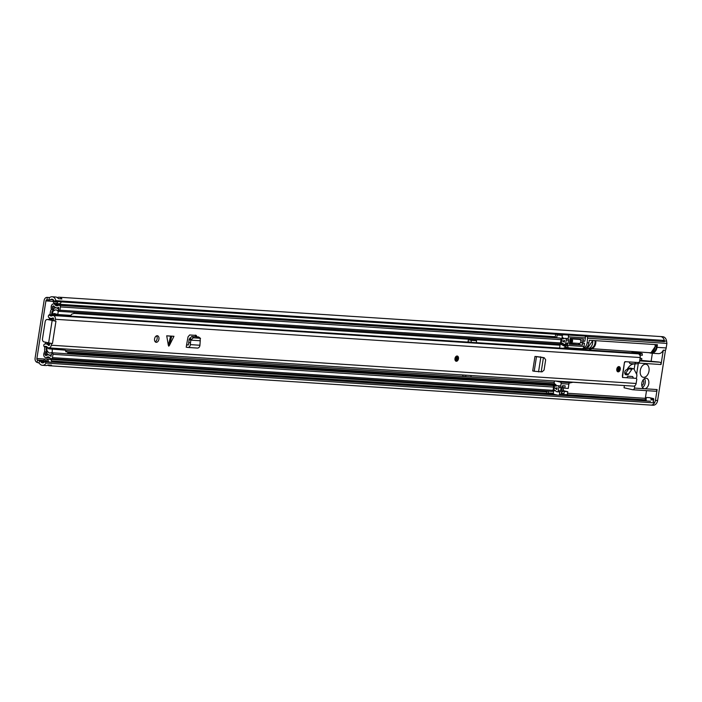 <?xml version="1.0" encoding="UTF-8"?>
<svg xmlns="http://www.w3.org/2000/svg" width="702" height="702" viewBox="0 0 702 702"><rect width="100%" height="100%" fill="white"/><g stroke="black" fill="none" stroke-linecap="round" stroke-linejoin="round"><path stroke-width="1.05" d="M653.641 399.964L651.017 399.798L651.123 399.14L653.737 399.306L653.641 399.964A3.282 2.483 93.7 0 1 653.114 401.412L654.518 402.878L46.095 363.083A5.686 4.3 93.7 0 1 42.41 365.294A5.686 4.3 93.7 0 1 39.479 363.443A1.334 1.009 -86.3 0 0 38.996 363.048L37.066 362.372A3.747 2.834 93.7 0 1 35.1 358.125L44.121 300.491A3.747 2.834 93.7 0 1 47.148 297.385A3.747 2.834 93.7 0 1 47.236 297.385L49.245 297.604A1.334 1.009 -86.3 0 0 49.816 297.446A5.686 4.3 93.7 0 1 52.106 296.762A5.686 4.3 93.7 0 1 55.87 300.658L54.124 301.412L57.748 301.579A2.668 2.018 93.7 0 1 55.423 303.518A2.668 2.018 93.7 0 1 55.405 303.518L54.703 303.361A2.668 2.018 93.7 0 1 53.133 300.28L53.15 300.202A3.747 2.834 -86.3 0 0 53.536 300.096M46.095 363.083L44.691 361.618A3.282 2.483 93.7 0 1 42.568 362.89A3.282 2.483 93.7 0 1 40.883 361.82A3.747 2.834 -86.3 0 0 39.523 360.714L37.592 360.047A1.334 1.009 93.7 0 1 36.89 358.529L45.911 300.895A1.334 1.009 93.7 0 1 47.025 299.789L49.035 300A3.747 2.834 -86.3 0 0 49.122 300.008A3.747 2.834 -86.3 0 0 50.632 299.561A3.282 2.483 93.7 0 1 51.948 299.166A3.282 2.483 93.7 0 1 54.124 301.412M646.13 399.877L646.007 399.842A1.334 1.009 93.7 0 1 645.313 398.324L646.516 390.645M651.079 361.504L652.369 353.246M654.518 402.878A5.686 4.3 93.7 0 1 650.833 405.089A5.686 4.3 -86.3 0 0 655.422 400.368L657.116 389.566A2.009 1.518 93.7 0 1 655.492 391.233A2.009 1.518 93.7 0 1 655.317 391.207M664.487 341.637L664.399 340.988A5.686 4.3 -86.3 0 0 661.038 336.627A5.686 4.3 -86.3 0 0 660.529 336.556A5.686 4.3 93.7 0 1 664.294 340.452L662.556 341.198L664.487 341.637L587.644 336.609L587.162 342.778A7.02 5.318 -86.3 0 1 582.818 348.482M585.74 336.179L61.223 301.878M664.294 340.452L55.87 300.658M59.187 303.782A2.668 2.018 -86.3 0 0 59.345 303.773A2.668 2.018 -86.3 0 0 61.232 301.807L57.748 301.579M40.883 361.82L44.366 362.048A3.282 2.483 93.7 0 1 44.366 362.048A3.747 2.834 -86.3 0 0 43.594 361.24L43.603 361.161A2.668 2.018 93.7 0 1 45.542 358.95A2.668 2.018 93.7 0 1 45.999 358.976L46.692 359.134A2.668 2.018 93.7 0 1 48.289 361.96L51.781 362.188A2.668 2.018 -86.3 0 0 50.184 359.363L49.482 359.205A2.668 2.018 -86.3 0 0 49.456 359.205A2.668 2.018 -86.3 0 0 49.307 359.178M48.289 361.96L44.691 361.618M650.5 401.237L51.79 362.083M42.41 365.294L45.893 365.523A5.686 4.3 -86.3 0 0 47.999 364.97L51.483 365.198A5.686 4.3 93.7 0 1 49.386 365.751A5.686 4.3 93.7 0 1 47.675 365.145M57.31 297.595A5.686 4.3 93.7 0 1 59.082 297.218A5.686 4.3 93.7 0 1 61.873 298.877L61.873 298.877A2.141 1.623 -86.3 0 0 61.451 298.973M52.106 296.762L55.59 296.99A5.686 4.3 -86.3 0 1 58.38 298.648L61.873 299.008M54.352 301.43A1.202 0.913 93.7 0 0 54.931 301.913L55.625 302.071A1.202 0.913 93.7 0 0 56.546 301.57M47.192 361.784A1.202 0.913 93.7 0 0 46.464 360.582L45.77 360.424A1.202 0.913 93.7 0 0 44.691 361.407L44.647 361.688M577.816 348.464L582.248 348.701M584.283 349.701A1.334 0.869 102.7 0 0 583.722 349.026A1.334 0.869 102.7 0 0 583.634 349.008M642.418 360.486L659.854 362.214A2.009 1.518 93.7 0 1 661.038 364.531L663.285 350.184A7.02 5.318 93.7 0 1 658.336 353.641L651.359 353.185A7.02 5.318 -86.3 0 0 657.028 347.35L666.189 347.946L666.9 343.401L587.872 338.232M641.795 385.556A3.01 1.957 102.7 0 0 643.681 382.792A3.01 1.957 102.7 0 0 643.023 380.08M640.277 370.489A6.687 4.344 -77.3 0 1 646.103 364.25A6.687 4.344 -77.3 0 1 648.999 371.06A6.687 4.344 -77.3 0 1 643.164 377.299A6.687 4.344 -77.3 0 1 640.277 370.489M59.082 297.218L660.529 336.556A5.686 4.3 -86.3 0 0 660.415 336.548M664.399 340.988L666.575 341.137A5.686 4.3 -86.3 0 0 663.214 336.776A5.686 4.3 -86.3 0 0 662.714 336.697L660.529 336.556M642.505 387.495A5.353 3.475 102.7 0 0 645.208 382.888A5.353 3.475 102.7 0 0 644.506 378.632M641.803 383.239A5.353 3.475 -77.3 0 1 646.472 378.246A5.353 3.475 -77.3 0 1 648.78 383.696A5.353 3.475 -77.3 0 1 644.471 388.741A5.353 3.475 -77.3 0 1 644.12 388.689A5.353 3.475 -77.3 0 1 641.803 383.239M589.303 348.648A1.334 0.869 -77.3 0 1 589.408 349.578L589.338 350.035M624.385 385.626L624.052 387.785L632.634 389.724A2.009 1.518 -86.3 0 0 632.818 389.75A2.009 1.518 -86.3 0 0 634.441 388.083L634.801 385.775M585.626 349.789L585.661 349.57A1.334 0.869 -77.3 0 1 586.135 348.578M590.742 348.885A1.334 0.869 -77.3 0 1 590.9 349.912L590.865 350.131M587.644 336.609L585.24 336.372M583.046 341.111L582.941 341.83A1.334 1.009 93.7 0 1 582.449 342.743M649.473 397.665L653.343 398.534L649.473 397.665A0.667 0.509 -86.3 0 0 649.35 397.657M653.737 399.306A0.667 0.509 -86.3 0 0 653.343 398.534M650.693 405.08A5.686 4.3 -86.3 0 0 650.833 405.089L49.386 365.751M651.359 353.185A7.02 5.318 -86.3 0 1 650.728 353.088L648.946 352.685M634.985 363.908L634.134 369.322M627.456 385.74L572.92 382.257L569.068 383.125M49.579 344.155L45.911 343.919A5.686 4.3 93.7 0 0 44.559 344.112A1.334 1.009 -86.3 0 0 43.919 346.13L44.252 346.849A3.282 2.483 93.7 0 1 45.753 346.323A3.282 2.483 93.7 0 1 47.227 347.113A3.212 2.431 -86.3 0 0 48.675 347.885L633.546 386.135A3.212 2.431 -86.3 0 0 636.135 383.467L636.828 379.071L635.977 378.246M636.609 374.219L638.258 363.697M561.925 381.458L568.559 381.976L569.041 382.643L568.287 388.408L564.794 388.18L565.163 385.872L562.539 385.696L561.302 393.603L563.917 393.778L564.285 391.47L562.96 391.172L564.698 391.286L562.548 390.803L564.294 390.917L567.769 391.698L567.304 394.664A1.334 1.009 -86.3 0 1 566.496 395.744M563.811 387.952A1.676 1.264 -86.3 0 0 564.294 390.917M563.381 387.583L563.065 387.513A1.676 1.264 -86.3 0 0 562.232 387.697M561.828 390.259A1.676 1.264 -86.3 0 0 562.548 390.803M553.185 393.568L554.001 394.147A2.676 2.027 93.7 0 0 554.606 394.427L558.02 395.191M559.81 391.909L559.459 394.155A1.334 1.009 93.7 0 1 558.643 395.235M560.696 386.223L561.109 383.608A1.334 1.009 93.7 0 0 560.319 382.072L555.817 381.054M663.285 350.184L665.461 350.324L657.607 400.517L655.422 400.368M582.379 348.666L583.23 348.727A7.02 5.318 -86.3 0 0 588.899 342.892L589.311 340.259L657.441 344.708L657.028 347.35M646.428 400.974A3.282 2.483 93.7 0 1 646.156 398.701L646.261 398.043A0.667 0.509 93.7 0 1 646.858 397.499M665.461 350.324A7.02 5.318 -86.3 0 0 666.189 347.946M650.833 405.089L653.009 405.238A5.686 4.3 -86.3 0 0 657.607 400.517M567.769 391.698L564.285 391.47M562.469 386.188A3.343 2.536 93.7 0 1 563.469 387.881L564.794 388.18M561.363 393.199L563.917 393.778M562.96 391.172A3.343 2.536 93.7 0 1 561.503 392.304M666.575 341.137L666.9 343.401M651.123 399.14A0.667 0.509 -86.3 0 0 650.728 398.367M640.101 358.169L641.83 358.555L641.672 359.547L641.137 360.179L639.794 360.091M637.749 353.782L642.207 353.589L642.348 355.265L640.163 355.115L640.321 354.133L638.82 354.036M631.712 352.808L632.932 352.887M640.057 358.441L641.83 358.555M636.293 352.264L632.283 351.983L631.747 352.615M563.25 348.341L565.321 347.306L567.19 347.587L561.6 344.612L560.907 344.112L561.96 343.866A2.808 2.124 -86.3 0 0 562.644 343.55A3.343 2.536 93.7 0 1 562.872 343.401M568.234 335.038A2.676 2.027 93.7 0 1 568.436 336.828L568.12 338.82M562.355 335.302L563.495 334.722M561.6 344.612L567.69 345.981L567.374 345.41A2.009 1.299 -77.3 0 1 567.251 344.498M567.69 345.981L568.181 347.815L567.19 347.587M581.616 348.692A2.676 2.027 -86.3 0 0 581.853 348.727L568.181 347.815M575.789 348.332L573.832 349.017M581.853 348.727A2.676 2.027 -86.3 0 0 584.011 346.498L584.529 343.208L582.783 343.094L582.476 345.068L569.304 344.208L570.235 338.276L583.406 339.136L583.099 341.119L584.836 341.233L585.354 337.934A2.676 2.027 -86.3 0 0 585.161 336.144M584.529 343.208L581.791 342.594M583.099 341.119L580.729 340.584M580.536 342.585L582.783 343.094M569.375 343.778L582.476 345.068M579.738 344.454A3.01 2.281 93.7 0 1 578.378 343.383M578.632 339.373A3.01 2.281 93.7 0 1 579.159 338.864M656.361 344.638A6.687 5.063 -86.3 0 1 650.938 352.816L649.631 352.729A6.687 5.063 -86.3 0 0 655.054 344.55A6.687 5.063 93.7 0 1 649.631 352.729A6.687 5.063 93.7 0 1 649.043 352.65M570.042 339.514A1.334 1.009 93.7 0 1 569.647 342.137M571.007 339.557A1.334 1.009 93.7 0 1 570.831 342.207M570.121 339.338A2.009 1.518 93.7 0 1 571.174 338.89A2.009 1.518 93.7 0 1 571.349 338.917A2.009 1.518 93.7 0 1 572.542 341.111A2.009 1.518 93.7 0 1 570.91 342.892A2.009 1.518 93.7 0 1 570.735 342.866A2.009 1.518 93.7 0 1 569.927 342.304M579.282 339.435A2.009 1.518 93.7 0 1 579.457 339.426A2.009 1.518 93.7 0 1 579.641 339.452A2.009 1.518 93.7 0 1 580.835 341.646A2.009 1.518 93.7 0 1 579.194 343.436A2.009 1.518 93.7 0 1 579.018 343.41M543.638 357.66L542.286 357.397M536.477 356.756L534.204 371.253L532.704 370.928L534.977 356.432L543.418 357.651L541.207 371.814L542.058 371.867L544.068 370.094L545.673 359.74L544.252 357.853L543.216 357.52M543.427 357.572L544.471 357.906L543.409 357.713M541.207 371.814L534.204 371.253M168.34 345.296L168.761 346.165L169.445 345.375L173.973 336.284L166.716 335.81L168.34 345.296L170.612 336.197L173.973 336.284M158.933 339.163A3.343 2.167 102.7 0 0 157.485 335.758A3.343 2.167 102.7 0 0 154.572 338.873A3.343 2.167 102.7 0 0 156.011 342.278A3.343 2.167 102.7 0 0 158.933 339.163M635.994 378.352L633.441 378.185L632.651 376.535L627.957 376.228L626.632 377.737L622.49 377.465L624.473 362.285L625.008 361.653L629.115 361.925L629.896 363.575L634.59 363.882L635.915 362.372L638.425 362.53L639.504 361.942L640.198 357.537A3.212 2.431 -86.3 0 0 638.021 353.799L53.15 315.54A3.212 2.431 -86.3 0 0 52.132 315.76A3.282 2.483 93.7 0 1 51.097 315.988A3.282 2.483 93.7 0 1 49.289 314.715L48.754 315.233A1.334 1.009 -86.3 0 0 48.745 317.401A5.686 4.3 93.7 0 0 50.939 318.392A5.686 4.3 93.7 0 0 52.738 317.997A0.799 0.605 -86.3 0 1 53.536 318.883L53.264 320.647L54.765 320.989L55.326 319.287A3.212 2.431 -86.3 0 0 53.15 315.54M55.046 321.051L55.967 321.112L52.457 343.515L51.544 343.453L51.264 345.217A3.212 2.431 -86.3 0 1 48.675 347.885M620.287 369.331A2.676 1.737 102.7 0 0 619.129 366.611A2.676 1.737 102.7 0 0 616.795 369.103A2.676 1.737 102.7 0 0 617.953 371.832A2.676 1.737 102.7 0 0 620.287 369.331M458.476 358.748A2.676 1.737 102.7 0 0 457.318 356.028A2.676 1.737 102.7 0 0 454.984 358.52A2.676 1.737 102.7 0 0 456.142 361.249A2.676 1.737 102.7 0 0 458.476 358.748M188.698 342.576L190.505 342.769L190.347 344.621A3.08 2.325 -86.3 0 1 187.829 347.446A3.08 2.325 -86.3 0 1 187.671 347.429L186.223 347.209L186.592 344.831L187.952 345.042A0.667 0.509 -86.3 0 0 188.531 344.428L189.171 339.224L191.743 336.53L198.605 336.96L200.553 338.417L198.605 336.96M197.253 337.46L196.253 335.407L189.654 334.977L188.031 336.855L186.592 344.831L188.294 344.936L186.6 344.814M534.977 356.432L541.988 357.309M542.234 357.353L536.547 356.537M155.186 341.777A3.343 2.167 102.7 0 0 157.143 338.759A3.343 2.167 102.7 0 0 156.52 335.854M195.428 335.073L195.507 336.758M45.911 343.919A5.686 4.3 93.7 0 1 48.464 345.287A0.799 0.605 -86.3 0 0 49.473 344.814L49.737 343.155M540.47 356.827L541.216 357.371M52.457 343.515L51.544 343.453M634.608 353.571A3.282 2.483 93.7 0 1 634.16 352.966L476.289 342.637M470.638 342.269L49.289 314.715M47.166 347.042L44.252 346.849M53.282 320.542L47.569 319.507L54.765 320.989M51.255 343.383L44.068 341.909A2.676 2.027 -86.3 0 1 42.489 338.82L45.174 321.692A2.676 2.027 -86.3 0 1 47.332 319.471L48.903 319.577A2.676 2.027 93.7 0 1 49.14 319.612M187.978 347.446L197.271 348.06A3.08 2.325 -86.3 0 0 197.42 348.069A3.08 2.325 -86.3 0 0 199.938 345.252L200.219 340.751M190.505 342.769L190.839 340.145L193.252 337.82L200.114 338.25L200.254 340.76M189.075 339.522L190.839 340.145L189.171 339.224M190.874 340.145L200.21 340.76M166.716 335.81L170.612 336.197M543.418 357.651L542.093 357.353M541.9 357.441L539.978 357.028M628.509 374.157A2.009 1.299 -77.3 0 1 627.351 374.859L626.044 374.771A2.545 1.65 -77.3 0 1 625.877 374.745A2.545 1.65 -77.3 0 1 624.798 372.034A2.545 1.65 -77.3 0 1 626.825 369.761L628.316 367.611A10.705 6.941 -77.3 0 1 633.985 363.978L638.39 363.689L638.609 362.548L625.886 361.714A2.009 1.299 102.7 0 0 624.262 363.601L622.411 375.465A2.009 1.299 102.7 0 0 623.279 377.509A2.009 1.299 102.7 0 0 623.411 377.527L635.617 378.325A1.334 0.869 102.7 0 0 636.696 377.088L636.916 374.824L634.213 369.454A2.676 1.737 102.7 0 0 633.336 368.734A2.676 1.737 102.7 0 0 633.16 368.717A2.676 1.737 102.7 0 0 631.791 369.419L628.817 368.743L625.526 373.49L628.509 374.157L631.791 369.419M630.528 368.12A2.676 1.737 102.7 0 0 630.352 368.067A2.676 1.737 102.7 0 0 630.177 368.041A2.676 1.737 102.7 0 0 628.817 368.743M625.008 374.008A2.009 1.299 102.7 0 0 625.526 373.49M455.844 359.836A1.509 0.974 102.7 0 0 456.721 358.476A1.509 0.974 102.7 0 0 456.44 357.178M617.646 370.419A1.509 0.974 102.7 0 0 618.532 369.059A1.509 0.974 102.7 0 0 618.251 367.76M49.579 319.708L49.333 319.129L51.018 319.428A0.667 0.509 93.7 0 1 50.86 318.805L53.536 318.559M52.518 320.779L51.114 319.533M554.44 380.967L554.211 382.441A1.334 1.009 -86.3 0 0 554.677 383.836L555.589 384.52A2.808 2.124 93.7 0 1 556.133 385.117A3.343 2.536 -86.3 0 0 556.783 385.828M462.855 374.973L462.644 376.281L464.777 376.421M559.591 348.087L560.038 345.2A1.334 1.009 93.7 0 1 560.898 344.112L559.687 344.033M468.427 339.382L473.859 340.11L468.427 339.382L467.997 342.102M47.99 354.422L45.305 354.247L45.893 352.448L44.498 351.711L43.91 353.51A2.983 2.255 -86.3 0 0 45.788 357.581A2.983 2.255 -86.3 0 0 46.929 357.265A3.343 2.536 -86.3 0 1 48.201 356.906A3.343 2.536 -86.3 0 1 49.851 357.897A2.545 1.922 93.7 0 0 50.877 358.608L51.272 358.704A1.334 1.009 93.7 0 0 52.474 357.608L52.992 354.317A1.334 1.009 93.7 0 0 52.211 352.781L51.816 352.685A2.545 1.922 93.7 0 0 51.571 352.65A2.545 1.922 93.7 0 0 50.79 352.808A3.343 2.536 -86.3 0 1 49.772 353.009A3.343 2.536 -86.3 0 1 48.026 351.886A2.808 2.124 93.7 0 0 47.482 351.29L46.569 350.605A1.334 1.009 -86.3 0 1 46.104 349.21L46.446 346.99M553.667 390.795L553.896 390.812A2.983 2.255 -86.3 0 0 555.036 390.496L553.729 390.409M549.104 385.187A3.343 2.536 93.7 0 1 548.999 385.091L554.238 385.433A0.667 0.509 93.7 0 1 554.413 386.074L554.159 387.706A5.353 4.054 -86.3 0 0 555.484 388.101A5.353 4.054 -86.3 0 0 557.116 387.767L556.809 389.566A5.353 4.054 -86.3 0 0 554.176 387.995A5.353 4.054 -86.3 0 0 554.115 387.987L553.281 393.287A0.667 0.509 93.7 0 1 552.685 393.831L547.569 393.497M44.919 346.893L44.612 348.876A3.343 2.536 -86.3 0 0 45.779 352.351L46.692 353.036A0.799 0.605 93.7 0 1 46.85 353.211A5.353 4.054 -86.3 0 0 49.64 355.019A5.353 4.054 -86.3 0 0 51.272 354.685L50.974 356.484A5.353 4.054 -86.3 0 0 48.333 354.905A5.353 4.054 -86.3 0 0 46.288 355.475A0.974 0.737 -86.3 0 1 45.305 354.247L43.91 353.51M58.055 305.51A3.343 2.536 93.7 0 1 56.809 305.844A3.343 2.536 93.7 0 1 55.142 304.826A2.983 2.255 93.7 0 0 53.65 303.913A2.983 2.255 93.7 0 0 51.193 307.011L51.193 308.941L52.72 308.862L52.711 306.932A0.974 0.737 93.7 0 1 54.01 306.221A5.353 4.054 93.7 0 0 56.678 307.845A5.353 4.054 93.7 0 0 58.67 307.309L58.714 311.302A1.334 1.009 -86.3 0 0 59.898 310.205L60.407 306.923A1.334 1.009 -86.3 0 0 59.626 305.379L59.231 305.291A2.545 1.922 -86.3 0 0 59.003 305.256A2.545 1.922 -86.3 0 0 58.055 305.51M61.214 301.895L555.879 334.249A0.667 0.509 -86.3 0 0 555.624 334.714L555.256 337.048A2.983 2.255 -86.3 0 1 555.747 337.565A3.343 2.536 -86.3 0 0 555.887 337.759M51.518 358.713L551.877 391.444A1.334 1.009 -86.3 0 0 553.079 390.347L52.474 357.608M553.079 390.347L553.597 387.065A1.334 1.009 -86.3 0 0 552.825 385.521L552.421 385.424A2.545 1.922 -86.3 0 0 552.176 385.389A2.545 1.922 -86.3 0 0 551.921 385.398M560.565 342.558L561.214 342.602A0.667 0.509 93.7 0 1 560.854 343.129A3.343 2.536 93.7 0 1 561.758 342.971A3.343 2.536 93.7 0 1 563.232 343.743A2.545 1.922 -86.3 0 0 564.154 344.305L564.548 344.384A1.334 1.009 -86.3 0 0 565.742 343.287L566.251 340.005A1.334 1.009 -86.3 0 0 565.461 338.461L565.066 338.373A2.545 1.922 -86.3 0 0 564.838 338.338A2.545 1.922 -86.3 0 0 563.899 338.592A3.343 2.536 93.7 0 1 562.653 338.926A3.343 2.536 93.7 0 1 561.828 338.689L561.477 340.97A5.353 4.054 93.7 0 1 561.89 340.97A5.353 4.054 93.7 0 1 564.25 342.207L564.513 340.4A5.353 4.054 93.7 0 1 562.521 340.926A5.353 4.054 93.7 0 1 561.521 340.689M564.768 344.401L566.821 344.533A1.334 1.009 -86.3 0 0 568.006 343.436L568.523 340.154A1.334 1.009 -86.3 0 0 567.734 338.61L567.339 338.522A2.545 1.922 -86.3 0 0 567.111 338.487A2.545 1.922 -86.3 0 0 566.883 338.496M51.483 314.856L51.93 311.969A1.334 1.009 93.7 0 1 52.79 310.881L53.852 310.635A2.808 2.124 -86.3 0 0 54.537 310.319A3.343 2.536 93.7 0 1 55.914 309.889A3.343 2.536 93.7 0 1 57.389 310.661A2.545 1.922 -86.3 0 0 58.31 311.223L57.748 314.522L54.545 313.531M47.139 342.602L46.92 343.989M49.333 319.129A2.676 2.027 93.7 0 1 49.377 318.471L49.456 317.927M49.956 314.759L50.447 311.635A3.343 2.536 93.7 0 1 52.58 308.906L53.642 308.661A0.799 0.605 -86.3 0 0 53.843 308.573A5.353 4.054 93.7 0 1 56.046 307.888A5.353 4.054 93.7 0 1 58.406 309.117L58.31 311.223M45.648 342.26L45.384 343.927M45.209 351.763L44.498 351.711M559.424 385.889A2.545 1.922 93.7 0 1 559.678 385.881A2.545 1.922 93.7 0 1 559.924 385.916L560.328 386.012A1.334 1.009 93.7 0 1 561.1 387.557L560.582 390.838A1.334 1.009 93.7 0 1 559.38 391.935L557.353 391.804M561.89 340.97L564.154 341.119A5.353 4.054 93.7 0 1 564.531 341.172M563.811 338.645A3.343 2.536 93.7 0 1 563.25 338.057L561.942 337.969M562.065 337.197A2.983 2.255 93.7 0 1 563.25 338.057M52.255 309.012L51.193 308.941M559.38 338.004A2.545 1.922 93.7 0 1 559.608 337.995A2.545 1.922 93.7 0 1 559.836 338.031L560.231 338.118A1.334 1.009 93.7 0 1 561.021 339.663L560.503 342.945A1.334 1.009 93.7 0 1 559.318 344.041L58.924 311.319M560.582 390.838L558.318 390.689A1.334 1.009 93.7 0 1 557.116 391.786L556.721 391.698A2.545 1.922 93.7 0 1 555.694 390.979A3.343 2.536 -86.3 0 0 554.045 389.996A3.343 2.536 -86.3 0 0 553.799 389.996M554.238 385.433A3.343 2.536 -86.3 0 0 555.615 386.1A3.343 2.536 -86.3 0 0 556.633 385.889A2.545 1.922 93.7 0 1 557.406 385.731A2.545 1.922 93.7 0 1 557.66 385.767L558.055 385.863A1.334 1.009 93.7 0 1 558.827 387.407L558.318 390.689M561.214 342.602L561.477 340.97M561.969 334.626A0.667 0.509 93.7 0 1 562.346 335.389L561.828 338.689M562.346 335.389L557.116 335.047L556.686 337.802M548.315 391.216L548.051 392.945L553.281 393.287M557.116 335.047A0.667 0.509 -86.3 0 0 556.739 334.284M552.737 393.84L547.507 393.497A0.667 0.509 -86.3 0 1 547.446 393.489L546.955 393.383A0.667 0.509 -86.3 0 1 546.56 392.611L546.788 391.119M547.507 393.497A0.667 0.509 -86.3 0 0 548.051 392.945M468.067 341.663A2.343 1.773 -86.3 0 0 468.313 341.742L471.042 342.365L471.349 340.382L468.62 339.768M473.859 340.11L476.588 340.724L471.349 340.382M471.042 342.365L476.281 342.708L476.588 340.724M465.909 375.175L465.68 376.623L462.644 376.281M471.139 375.517L470.91 376.965L465.68 376.623M65.883 351.562L67.199 351.86L65.891 351.772L65.391 350.166L49.307 348.727M65.391 350.166L48.789 348.833M61.565 349.526L48.482 348.675M48.219 347.797L61.285 348.789L61.486 349.456M66.444 315.839L66.558 315.101M57.748 314.522L70.841 315.382L71.788 314.101L74.122 313.461L73.982 312.311M47.42 351.237L46.832 350.096L47.288 347.183M47.78 344.041L47.982 342.787M52.343 314.908L52.852 311.653L53.677 310.679M56.335 314.206L53.51 314.022L53.361 314.979M52.185 352.773L52.308 349.306M48.403 348.596L48.201 347.929M48.763 344.313L49.623 343.883M49.675 343.559L49.026 343.848M49.403 343.541L50.14 343.339M67.453 353.782L67.98 352.711L67.199 351.86M51.79 318.445L52.334 320.331M53.685 319.085L53.045 318.182M53.51 314.022L53.896 313.487M645.313 398.324L567.532 393.234M546.674 391.865L50.325 359.406M45.06 359.064L36.89 358.529M563.46 334.749L562.039 334.652M53.133 301.369L45.911 300.895M574.982 349.096L575.07 348.543M58.801 303.747A2.676 2.027 -86.3 0 0 59.038 303.782A2.676 2.027 -86.3 0 0 61.153 301.799M55.572 303.545A2.676 2.027 -86.3 0 0 55.73 303.562A2.676 2.027 -86.3 0 0 57.836 301.579M49.307 297.604L49.035 300M47.148 297.385L49.64 297.543L47.236 297.385L47.025 299.789M37.066 362.372L37.592 360.047L43.796 360.451M38.996 363.048L39.523 360.714L43.638 360.986M46.692 359.134A1.474 0.956 -77.3 0 1 46.78 359.134L50.096 359.354A1.474 0.956 -77.3 0 1 50.184 359.363M49.482 359.205A1.474 0.956 102.7 0 0 49.403 359.196L50.096 359.354A2.676 2.027 93.7 0 1 51.694 362.188M48.921 359.161A2.676 2.027 93.7 0 1 49.158 359.161A2.676 2.027 93.7 0 1 49.403 359.196L46.086 358.976A1.474 0.956 102.7 0 0 45.999 358.976M45.691 358.941A2.676 2.027 93.7 0 1 45.849 358.941A2.676 2.027 93.7 0 1 46.086 358.976L46.78 359.134A2.676 2.027 93.7 0 1 48.385 361.969M646.226 400.403L567.111 395.226M554.519 394.401L51.772 361.521M646.007 399.842L567.304 394.691M553.501 393.787L553.018 393.752M546.867 393.357L51.667 360.968M53.203 299.728L50.632 299.561M44.691 361.39L47.183 361.556M580.58 348.815L580.484 349.456M576.131 349.175L576.263 348.359M576.061 348.341L575.93 349.157M640.356 360.126L641.347 360.345A14.716 9.547 -77.3 0 1 642.032 360.433M659.854 362.214L639.671 360.898M589.408 349.578L590.9 349.912M638.25 351.992L638.136 352.676M569.041 382.643L560.319 382.072M638.89 363.083L661.038 364.531M657.116 389.566L634.441 388.083M588.899 342.892L587.162 342.778M568.953 384.126L561.109 383.608M559.459 394.155L567.304 394.664M634.301 353.194L636.556 353.703M636.205 352.246L642.163 353.589M638.241 353.325L632.283 351.983M585.354 337.934L568.436 336.828M567.374 345.41L584.011 346.498M592.813 340.488L587.241 348.648A6.687 5.063 -86.3 0 0 592.655 340.47M589.338 348.245A6.204 4.695 -86.3 0 0 589.408 348.262A6.204 4.695 -86.3 0 0 594.954 340.628M595.761 340.681A6.687 5.063 93.7 0 1 590.347 348.859A6.687 5.063 93.7 0 1 589.75 348.771M589.654 348.745A6.687 5.063 93.7 0 1 588.838 348.446M640.198 357.537L55.326 319.287M636.135 383.467L51.264 345.217M171.718 336.267L169.445 345.375M49.21 345.34L48.464 345.287M53.238 318.032L52.738 317.997M52.141 320.533L48.631 342.936M195.551 336.337L196.262 336.802M193.445 337.811L191.936 336.521M191.313 339.347L189.812 338.057M190.347 344.621L199.938 345.252M540.803 357.388L538.539 371.885M627.351 374.859L625.271 374.385M455.203 358.538A2.343 1.518 102.7 0 0 456.37 360.942A2.343 1.518 102.7 0 0 458.257 358.74A2.343 1.518 102.7 0 0 457.09 356.335A2.343 1.518 102.7 0 0 455.203 358.538M457.669 360.187A2.676 1.737 -77.3 0 1 456.019 361.214M457.195 356.011A2.676 1.737 -77.3 0 1 458.248 357.643M457.932 358.713A1.843 1.193 -77.3 0 1 456.449 360.451A1.843 1.193 -77.3 0 1 455.528 358.555A1.843 1.193 -77.3 0 1 457.011 356.827A1.843 1.193 -77.3 0 1 457.932 358.713M455.51 359.257A1.509 0.974 102.7 0 0 456.151 360.047A1.509 0.974 102.7 0 0 457.467 358.643A1.509 0.974 102.7 0 0 456.809 357.116A1.509 0.974 102.7 0 0 455.896 357.564M617.014 369.12A2.343 1.518 102.7 0 0 618.181 371.525A2.343 1.518 102.7 0 0 620.068 369.322A2.343 1.518 102.7 0 0 618.901 366.918A2.343 1.518 102.7 0 0 617.014 369.12M619.48 370.77A2.676 1.737 -77.3 0 1 617.83 371.797M619.006 366.593A2.676 1.737 -77.3 0 1 620.059 368.225M619.743 369.296A1.843 1.193 -77.3 0 1 618.26 371.033A1.843 1.193 -77.3 0 1 617.339 369.147A1.843 1.193 -77.3 0 1 618.822 367.409A1.843 1.193 -77.3 0 1 619.743 369.296M617.321 369.84A1.509 0.974 102.7 0 0 617.962 370.63A1.509 0.974 102.7 0 0 619.269 369.226A1.509 0.974 102.7 0 0 618.62 367.699A1.509 0.974 102.7 0 0 617.707 368.146M554.211 382.441L65.593 350.482M560.038 345.2L74.122 313.425M49.421 357.423L46.929 357.265M555.747 337.565L55.142 304.826M553.597 387.065L52.992 354.317M552.825 385.521L52.211 352.781L51.395 354.65L52.238 352.711M552.421 385.424L67.506 353.711M567.339 338.522L565.066 338.373M568.523 340.154L566.251 340.005M567.734 338.61L565.461 338.461M568.006 343.436L565.742 343.287M51.746 319.48L50.974 319.507M51.729 318.857L50.86 318.805M52.79 312.03L51.93 311.969M46.964 349.263L46.104 349.21M53.642 308.661L53.852 310.635M52.58 308.906L52.79 310.881L53.387 310.916M45.779 352.351L47.078 350.631M46.692 353.036L47.482 351.29M54.791 307.072L51.193 307.011M559.836 338.031L59.231 305.291M560.231 338.118L59.626 305.379M561.021 339.663L60.407 306.923M560.503 342.945L59.898 310.205M562.644 343.55L560.363 343.401M561.96 343.866L560.135 343.752M560.328 386.012L558.055 385.863M561.1 387.557L558.827 387.407M559.924 385.916L557.66 385.767M556.133 385.117L67.813 353.176M555.589 384.52L67.901 352.623M554.677 383.836L67.295 351.956M554.413 386.074L553.422 386.012M59.345 303.773L55.423 303.518M49.456 359.205L45.542 358.95M582.265 348.692L583.722 349.026M659.029 362.048L642.304 360.486M638.732 352.018L638.609 352.781M640.847 360.152L642.102 360.442M632.818 389.75L655.492 391.233M646.796 397.49L649.411 397.657M636.249 352.246L642.207 353.589M650.938 352.816L656.519 344.647M588.811 348.455L649.631 352.729M587.241 348.648L584.871 348.499M582.555 342.637L580.58 342.515M570.077 339.294L570.744 340.882L569.568 342.515M570.094 342.164L570.954 342.225M570.91 342.892L579.194 343.436M571.174 338.89L579.457 339.426M570.27 339.496L571.13 339.557M187.829 347.446L197.42 348.069M633.336 368.734L630.352 368.067M455.896 361.188L458.336 358.731L457.072 355.975M456.151 360.047L455.616 358.555L456.809 357.116M617.707 371.779L620.147 369.313L618.883 366.558M617.962 370.63L617.427 369.138L618.62 367.699M49.816 357.844L45.788 357.581M555.098 388.048L554.176 387.995M49.263 354.966L48.333 354.905M557.16 388.215L555.484 388.101M51.316 355.124L49.64 355.019M552 391.462L51.395 358.713M552.176 385.389L67.515 353.694M567.111 338.487L564.838 338.338M566.926 344.55L564.654 344.401M555.308 336.732L53.65 303.913M559.608 337.995L59.003 305.256M559.424 344.059L58.819 311.319M559.503 391.953L557.23 391.804M559.678 385.881L557.406 385.731M564.548 341.067L562.521 340.926M58.705 307.976L56.678 307.845M58.687 308.064L56.046 307.888M49.517 348.683L62.601 349.543"/></g></svg>
